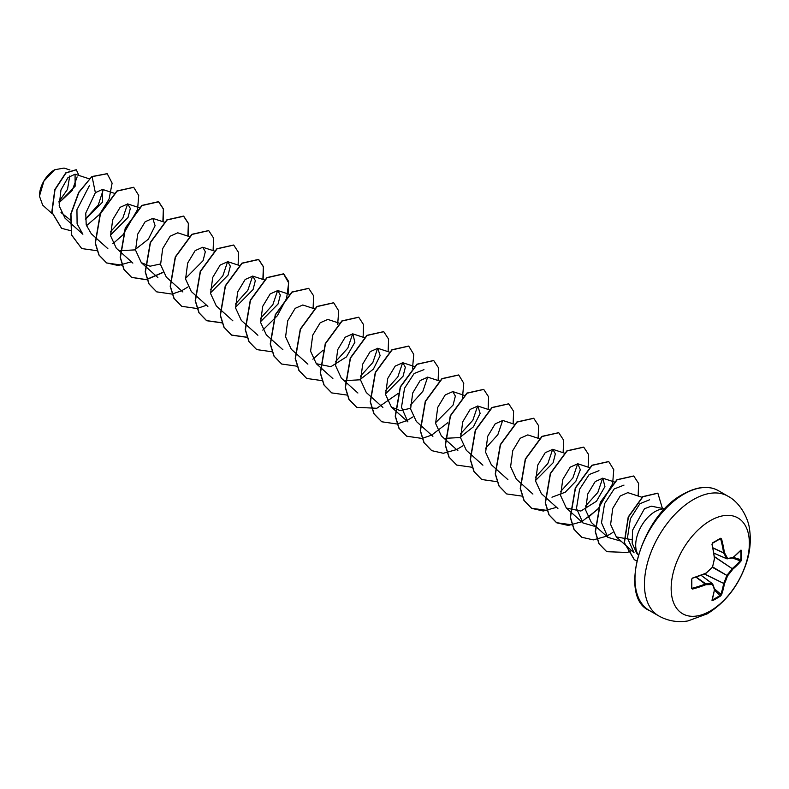 <?xml version="1.0" encoding="UTF-8"?>
<svg xmlns="http://www.w3.org/2000/svg" width="789" height="789" viewBox="0 0 789 789"><rect width="100%" height="100%" fill="white"/><g stroke="black" fill="none" stroke-linecap="round" stroke-linejoin="round"><path stroke-width="1.18" d="M712.27 599.739L712.595 600.616L711.974 600.311A110.598 58.041 -115.8 0 0 714.41 589.561A110.539 28.848 -132.4 0 0 712.497 584.491A110.539 39.973 -159.2 0 1 705.948 584.669A110.598 69.176 -175.5 0 1 692.515 589.067L691.499 588.436A110.371 34.489 -103.4 0 0 691.499 579.353L692.515 578.051A110.598 58.041 -4.2 0 0 705.948 573.11A110.539 77.5 -27.7 0 0 712.497 567.113A110.539 77.5 -92.3 0 0 714.41 558.444A110.598 58.041 -115.8 0 0 711.974 544.341L712.595 542.822A110.371 34.489 -16.6 0 0 716.619 540.554A110.371 34.489 -16.6 0 0 720.465 538.276L720.209 538.759A109.789 34.302 163.4 0 1 716.609 540.889M712.378 599.867A109.789 82.815 24.3 0 0 720.209 595.35L720.712 594.699A110.006 68.801 -124.5 0 0 723.602 583.732L723.631 583.535A109.947 88.151 -99.6 0 0 726.738 575.605L726.965 575.211A109.947 88.151 -20.4 0 0 732.281 568.553L732.439 568.425A110.006 68.801 4.5 0 0 740.486 560.446L741.552 559.539L740.979 561.087A110.598 69.176 -175.5 0 1 732.882 569.116A110.539 88.624 159.6 0 1 727.547 575.802A110.539 88.624 80.4 0 1 724.42 583.781A110.598 69.176 55.5 0 1 721.521 594.798L720.465 596.07A110.371 83.259 -155.7 0 1 716.619 598.447A110.371 83.259 -155.7 0 1 712.595 600.616M710.268 610.992A55.309 31.935 -60 0 1 671.153 588.407A55.309 31.935 -60 0 1 710.268 520.671A55.309 31.935 -60 0 1 749.372 543.246A55.309 31.935 -60 0 1 710.268 610.992M720.465 538.276L721.521 538.838A110.598 69.176 55.5 0 1 724.42 552.665A110.539 39.973 39.2 0 1 727.547 558.425A110.539 28.848 12.4 0 0 732.882 557.557A110.598 58.041 -4.2 0 0 740.979 550.071L741.552 550.456A110.371 83.259 35.7 0 1 741.69 555.032A110.371 83.259 35.7 0 1 741.552 559.539M54.471 169.862A21.244 12.269 120 0 0 39.45 195.889A21.244 12.269 120 0 0 39.45 196.017M69.984 170L64.057 168.067L54.688 169.743L43.918 181.115L39.45 196.145L42.695 205.15L52.015 213.513M664.831 508.915L651.349 506.173L644.465 508.727L632.571 530.198L632.167 543.138L636.634 553.099L638.262 554.933M638.281 554.854A27.437 15.839 -60 0 1 655.097 511.578A27.437 15.839 -60 0 1 664.772 508.974M70.251 219.953L61 212.527M58.958 202.941L75.133 186.234L75.063 174.191L67.962 177.624L60.96 189.952L59.175 205.84L65.063 218.247L82.865 234.234L77.105 223.849L76.937 209.766L89.473 185.494M85.419 219.421L102.521 202.162L102.481 189.419L95.361 192.674L85.745 213.109L86.218 224.954L91.297 233.791L107.866 248.663M110.509 235.102L128.045 217.419L130.323 208.454L127.759 203.937L120.165 207.3L112.689 219.717L110.568 235.743L116.299 248.219L119.918 251.474M120.155 250.665L134.692 249.906L148.381 239.175L155.098 225.723L152.76 218.375L145.156 221.748L137.69 234.155L135.57 250.212L141.31 262.658L150.028 266.218L160.502 263.97M189.459 236.631L177.762 232.804L170.168 236.177L162.702 248.584L160.571 264.631L166.301 277.097L182.88 291.969M185.514 278.409L203.049 260.715L205.327 251.75L202.763 247.243L195.159 250.616L187.693 263.023L185.573 279.079L191.303 291.526L207.882 306.408M210.515 292.847L228.051 275.154L230.329 266.179L227.765 261.682L220.17 265.045L212.705 277.462L210.574 293.508L216.314 305.964L219.934 309.209M235.517 307.286L253.062 289.583L255.34 280.628L252.776 276.111L245.172 279.484L237.706 291.881L235.576 307.947L241.316 320.403L257.885 335.276M260.518 321.725L278.063 304.012L280.332 295.056L277.777 290.549L270.173 293.922L262.707 306.329L260.577 322.376L266.317 334.832L282.886 349.714M314.229 308.726L302.779 304.988L295.175 308.351L287.709 320.768L285.588 336.824L291.319 349.271L307.888 364.143M339.477 323.243L327.78 319.417L320.186 322.79L312.72 335.177L310.59 351.233L316.32 363.699L330.838 366.707L346.45 356.904L354.912 342.229L352.782 333.855L345.178 337.228L337.722 349.635L335.591 365.682L341.321 378.138L344.941 381.393M345.178 380.584L359.725 379.825L373.404 369.094L380.13 355.632L377.783 348.294L370.179 351.657L362.713 364.074L360.603 380.13L366.323 392.577L382.902 407.449M385.535 393.898L403.08 376.185L405.349 367.23L402.784 362.723L395.19 366.096L387.724 378.493L385.594 394.549L391.334 407.006L400.023 410.576L410.536 408.327M439.493 380.979L427.786 377.162L420.182 380.535L412.726 392.942L410.596 408.978L416.336 421.444L432.905 436.327M435.538 422.766L453.083 405.053L455.361 396.098L452.797 391.591L445.193 394.964L437.727 407.39L435.607 423.427L441.337 435.883L444.957 439.128M445.183 438.319L459.711 437.57L473.4 426.849L480.136 413.377L477.799 406.029L470.195 409.392L462.729 421.799L460.608 437.856L466.338 450.312L482.907 465.194M514.25 424.206L502.8 420.468L495.196 423.831L487.73 436.238L485.61 452.275L491.34 464.751L507.909 479.633M539.252 438.635L527.802 434.897L520.198 438.27L512.732 450.677L510.611 466.743L516.341 479.179L519.961 482.434M535.544 480.501L553.089 462.808L555.367 453.853L552.803 449.336L545.209 452.699L537.743 465.106L535.613 481.152L541.343 493.618L557.922 508.501M551.965 497.198L565.24 492.228L575.891 481.172L580.329 469.731L577.804 463.774L570.191 467.147L562.735 479.554L560.614 495.61L566.344 508.057L580.872 511.045L596.494 501.242L604.936 486.566L602.806 478.203L595.202 481.576L587.736 493.993L585.616 510.049L591.356 522.486M642.197 497.336L627.807 492.642L620.213 496.005L612.747 508.412L610.617 524.468L616.347 536.924L631.782 539.676M624.701 544.42L634.07 552.833L627.452 537.99L630.391 518.689L639.899 503.727L649.633 499.762M621.101 541.185L607.924 537.368L601.504 522.762L604.581 503.698L614.158 488.973L623.981 485.117M596.099 526.756L582.923 522.929L576.503 508.323L579.58 489.269L589.166 474.534L598.979 470.688M602.678 478.164L597.865 492.405L585.438 506.183M577.676 463.735L572.853 477.986L560.437 491.744M552.675 449.296L547.852 463.547L535.435 477.306M502.672 420.429L497.849 434.68L485.432 448.428M477.661 405.99L472.838 420.241L460.431 433.999M391.324 407.016L407.903 421.888L401.483 407.282L404.55 388.237L414.126 373.503L423.959 369.647M427.658 377.122L422.845 391.354L410.428 405.132M402.656 362.684L397.834 376.935L385.426 390.693M377.655 348.255L372.842 362.496L360.425 376.254M352.653 333.816L347.831 348.067L335.424 361.826M277.649 290.51L272.826 304.761L260.409 318.519M252.638 276.071L247.815 290.332L235.408 304.081M227.636 261.642L222.823 275.884L210.407 289.652M127.631 203.897L122.808 218.149L110.391 231.907M103.241 189.804L98.329 204.844L85.399 219.056M77.125 176.904L72.263 190.366L59.126 202.635M58.938 201.688L67.499 189.35L69.718 175.996M95.361 192.674L92.086 176.667L107.225 173.738L112.117 183.137L109.148 198.7M108.803 199.509L99.522 214.43L86.445 225.762M70.685 230.674L61.641 228.337L51.995 212.29L54.993 189.745L66 172.969L76.306 169.773L78.92 175.444M91.879 176.549L78.703 192.299L70.754 214.066L71.513 234.974L81.711 248.555L71.72 235.102L70.961 214.194L78.91 192.417L91.879 176.549L107.117 173.669M61.532 228.277L51.788 212.162L54.786 189.626L65.793 172.84L76.198 169.714M81.711 248.555L97.116 250.734M112.866 243.722L122.64 235.152M123.015 234.747L137.473 209.696M137.611 209.223L138.706 195.425L133.716 187.338L117.088 191.106L100.459 213.76L95.4 243.101L99.089 255.113L106.702 262.984L122.117 265.173M163.096 221.748L163.56 209.164L158.717 201.777L142.089 205.544L125.461 228.199L120.401 257.53L124.09 269.552L131.704 277.422L146.32 279.75L162.869 272.59M188.098 236.187L188.571 223.603L183.719 216.216L167.09 219.973L150.462 242.627L145.403 271.968L149.091 283.991L156.715 291.861L171.963 294.07M172.12 294.041L181.559 290.796M181.657 290.747L187.871 287.028M213.099 250.616L213.572 238.041L208.72 230.644L192.092 234.412L175.464 257.066L170.404 286.407L174.103 298.429L181.717 306.3L196.974 308.509M197.122 308.479L206.57 305.225M238.11 265.055L238.574 252.48L233.722 245.083L217.093 248.841L200.465 271.505L195.416 300.846L199.104 312.858L206.718 320.728L222.123 322.908M263.112 279.493L263.575 266.909L258.733 259.522L242.105 263.279L225.467 285.934L220.417 315.275L224.106 327.297L231.719 335.167L247.135 337.347M288.113 293.922L288.577 281.348L283.734 273.951L267.106 277.718L250.478 300.372L245.418 329.703L249.107 341.726L256.721 349.596L272.136 351.786M313.115 308.361L313.578 295.776L308.726 288.389L292.098 292.147L275.479 314.811L270.42 344.142L274.108 356.164L281.722 364.035L297.137 366.214M312.888 359.202L323.036 350.227M337.633 324.703L338.728 310.905L333.737 302.818L317.109 306.586L300.481 329.24L295.421 358.581L299.11 370.593L306.724 378.464L322.139 380.653M363.118 337.228L363.581 324.654L358.739 317.257L342.11 321.024L325.482 343.679L320.423 373.019L324.111 385.032L331.735 392.902L347.14 395.092M388.119 351.667L388.592 339.083L383.74 331.696L367.112 335.453L350.484 358.117L345.424 387.448L349.123 399.471L356.736 407.341L376.817 408.278L398.041 393.533M412.499 368.483L413.761 354.389L408.741 346.134L392.113 349.892L375.485 372.546L370.426 401.887L374.124 413.909L381.738 421.78L396.995 423.989M397.143 423.959L406.582 420.705M406.68 420.655L412.894 416.947M438.122 380.535L438.595 367.95L433.743 360.563L417.115 364.321L400.487 386.985L395.437 416.316L399.116 428.338L406.739 436.209L421.997 438.418M422.145 438.388L431.593 435.143M431.682 435.094L447.679 422.805M462.512 397.36L463.764 383.257L458.744 375.002L442.116 378.759L425.488 401.414L420.438 430.755L424.127 442.767L431.741 450.647L443.29 453.281L456.594 449.582M456.683 449.533L462.906 445.815M488.135 409.402L488.598 396.828L483.746 389.431L467.118 393.198L450.489 415.852L445.44 445.193L449.128 457.206L456.742 465.076L472.157 467.266M513.136 423.841L513.6 411.256L508.757 403.869L492.129 407.627L475.501 430.291L470.441 459.632L474.13 471.644L481.754 479.515L497.159 481.694M538.137 438.28L538.601 425.695L533.759 418.308L517.13 422.066L500.502 444.72L495.443 474.061L499.131 486.083L506.755 493.953L522.16 496.133M563.139 452.708L563.602 440.134L558.76 432.737L542.132 436.495L525.504 459.159L520.444 488.499L524.133 500.512L531.756 508.382L543.305 511.025L556.6 507.317M588.14 467.147L588.614 454.563L583.761 447.176L567.133 450.933L550.505 473.587L545.446 502.928L549.134 514.951L556.758 522.821L568.307 525.454L581.601 521.756M581.69 521.707L597.687 509.418M598.062 509.013L612.52 483.963M612.659 483.499L613.753 469.692L608.763 461.604L592.135 465.372L575.506 488.026L570.447 517.367L574.136 529.38L581.759 537.25L593.308 539.893L606.603 536.185M606.702 536.145L612.915 532.427M638.143 496.015L638.617 483.43L633.764 476.043L617.136 479.811L600.508 502.465L595.448 531.796L599.137 543.818L606.761 551.689L627.314 552.458M627.433 552.418L631.604 550.623M662.415 508.432L657.868 493.214L642.907 496.754L628.419 517.091L624.424 542.724L634.386 559.746L636.713 560.861M133.607 187.279L116.88 190.987L100.252 213.641L95.193 242.973L98.881 254.995L106.495 262.865L118.074 265.508L131.398 261.78M162.879 221.679L163.362 209.065L158.51 201.659L141.882 205.416L125.254 228.08L120.194 257.411L123.883 269.434L131.497 277.304L146.162 279.612L162.771 272.402M187.881 236.108L188.364 223.494L183.512 216.087L166.883 219.855L150.255 242.509L145.196 271.85L148.884 283.862L156.607 291.802M208.621 230.585L191.885 234.294L175.257 256.948L170.197 286.289L173.896 298.301L181.618 306.231M233.623 245.024L216.886 248.722L200.258 271.377L195.199 300.717L198.897 312.74L206.511 320.61L222.074 322.76M262.885 279.414L263.368 266.81L258.526 259.403L241.898 263.161L225.26 285.815L220.21 315.156L223.898 327.179L231.512 335.049L247.075 337.199M262.786 330.137L277.343 315.748L286.604 298.35L288.666 282.896L283.517 273.832L266.889 277.59L250.261 300.254L245.211 329.585L248.9 341.607L256.622 349.537M308.627 288.33L291.891 292.029L275.272 314.683L270.213 344.024L273.901 356.036L281.624 363.976M333.629 302.759L316.892 306.467L300.274 329.121L295.214 358.462L298.903 370.475L306.625 378.404M358.63 317.198L341.903 320.896L325.275 343.56L320.216 372.901L323.904 384.914L331.627 392.843M383.641 331.636L366.905 335.335L350.277 357.989L345.217 387.33L348.906 399.352L356.638 407.282M408.643 346.075L391.906 349.764L375.278 372.428L370.219 401.769L373.907 413.781L381.639 421.711M433.644 360.504L416.908 364.202L400.279 386.857L395.22 416.197L398.909 428.22L406.631 436.149M458.646 374.943L441.909 378.641L425.281 401.295L420.231 430.636L423.91 442.649L431.632 450.578M483.647 389.371L466.91 393.08L450.282 415.734L445.233 445.065L448.921 457.087L456.634 465.017M508.649 403.81L491.912 407.509L475.284 430.173L470.234 459.504L473.923 471.526L481.645 479.456M533.65 418.249L516.923 421.947L500.295 444.601L495.236 473.942L498.924 485.965L506.646 493.894M558.661 432.678L541.925 436.376L525.296 459.04L520.237 488.371L523.926 500.394L531.549 508.264L547.112 510.414M583.653 447.116L566.926 450.815L550.298 473.469L545.238 502.81L548.927 514.832L556.541 522.703L572.114 524.853M587.815 517.791L597.855 508.895M608.654 461.545L591.928 465.254L575.299 487.908L570.24 517.239L573.928 529.261L581.651 537.191M633.656 475.984L616.929 479.692L600.301 502.346L595.241 531.678L598.93 543.7L606.652 551.629M657.76 493.155L642.7 496.636L628.212 516.973L624.217 542.605L634.287 559.687M726.965 558.819L727.547 558.425L726.965 558.819M726.768 558.73L713.887 553.158L726.738 558.681A109.947 39.756 -140.8 0 0 723.631 552.961L724.42 552.665L723.631 552.961L712.98 547.99M712.94 547.822L723.602 552.793A110.006 68.801 -124.5 0 0 720.712 539.035L721.521 538.838M712.595 542.822L712.181 544.124C712.22 543.463 712.22 543.463 712.181 544.124L711.974 544.341M692.278 578.278L691.835 579.057L692.278 578.278M691.499 588.436L692.278 588.278A110.006 68.801 4.5 0 0 705.642 583.899L705.8 583.84A109.947 39.756 20.8 0 0 712.319 583.673L712.664 583.959A0.592 0.592 0 0 0 712.477 583.712L701.145 575.289L712.368 583.673M691.795 579.175A109.789 34.302 76.6 0 1 691.785 587.983L692.515 589.067M711.974 600.311L712.132 599.798M712.082 599.877L714.607 589.314A0.592 0.592 0 0 0 714.587 589.028L714.607 589.205M714.489 590.064L720.465 596.07M721.521 594.798L714.449 588.831M701.076 575.319L712.319 583.673L712.497 584.491L712.664 583.959L714.587 589.028M704.321 574.037L724.42 583.781L704.557 573.938M696.016 577.154L705.948 584.669L705.8 583.84L696.174 577.094M712.487 567.37L727.547 575.802L712.714 566.985M714.43 556.837L732.882 569.116L714.4 556.58M691.835 588.17L691.499 579.353M732.281 557.951L740.979 561.087M692.515 578.051L705.642 573.366A110.006 57.735 175.8 0 1 692.505 578.209M712.329 567.281L712.536 567.321A0.592 0.592 0 0 0 712.694 567.044L705.83 573.406A0.592 0.592 0 0 0 705.987 573.307L705.918 573.307M733.366 557.369L740.802 559.687A109.789 82.815 -144.3 0 0 740.93 555.19A109.789 82.815 -144.3 0 0 740.802 550.643L741.552 550.456M732.675 557.902L732.517 557.971A0.592 0.592 0 0 0 732.774 557.853L740.664 550.377M714.568 558.326L714.607 558.385A0.592 0.592 0 0 0 714.617 558.208L712.556 566.887M720.396 538.7L712.506 543.256L712.181 544.124L714.479 558.06A110.006 57.735 64.2 0 0 712.102 544.262M658.766 615.933A69.136 39.914 -60 0 1 648.163 560.525A69.136 39.914 -60 0 1 693.334 499.605A69.136 39.914 -60 0 1 727.902 496.182L718.444 490.719A69.136 39.914 120 0 0 683.876 494.141A69.136 39.914 120 0 0 638.705 555.061A69.136 39.914 120 0 0 649.298 610.469L658.766 615.933C667.849 620.982 677.583 622.649 687.949 620.933L707.161 613.872C725.407 602.549 738.346 586.01 745.99 564.263C750.083 552.211 751.256 540.435 749.491 528.926C748.436 519.024 740.526 502.701 727.902 496.182M720.712 539.035L719.903 538.995M716.382 541.027A109.789 34.302 163.4 0 1 712.585 543.157M691.845 587.598L692.278 588.278M649.298 610.469C618.201 597.579 640.56 515.957 683.274 494.082C697.17 486.448 708.887 485.324 718.444 490.719M75.063 174.191L89.206 178.807M102.481 189.409L114.454 193.325M127.759 203.937L139.456 207.754M120.125 251.661L132.868 263.102M152.76 218.375L164.457 222.192M141.3 262.658L157.879 277.541M202.763 247.243L214.47 251.06M227.765 261.682L239.471 265.498M220.141 309.396L232.883 320.847M252.776 276.111L264.473 279.937M277.777 290.549L289.474 294.366M316.32 363.709L332.889 378.582M352.782 333.855L364.479 337.672M345.148 381.58L357.9 393.021M377.783 348.284L389.48 352.111M402.784 362.723L414.491 366.55M452.797 391.591L464.494 395.417M445.164 439.315L457.906 450.756M477.799 406.029L489.249 409.767M520.168 482.621L532.91 494.062M552.803 449.336L564.253 453.073M577.804 463.774L589.501 467.591M566.344 508.057L582.923 522.929M602.806 478.203L614.513 482.03M591.346 522.496L607.924 537.368M616.357 536.924L624.474 544.223M713.897 553.197L726.856 558.799A0.592 0.592 0 0 0 727.162 558.849L732.517 557.971"/></g></svg>
